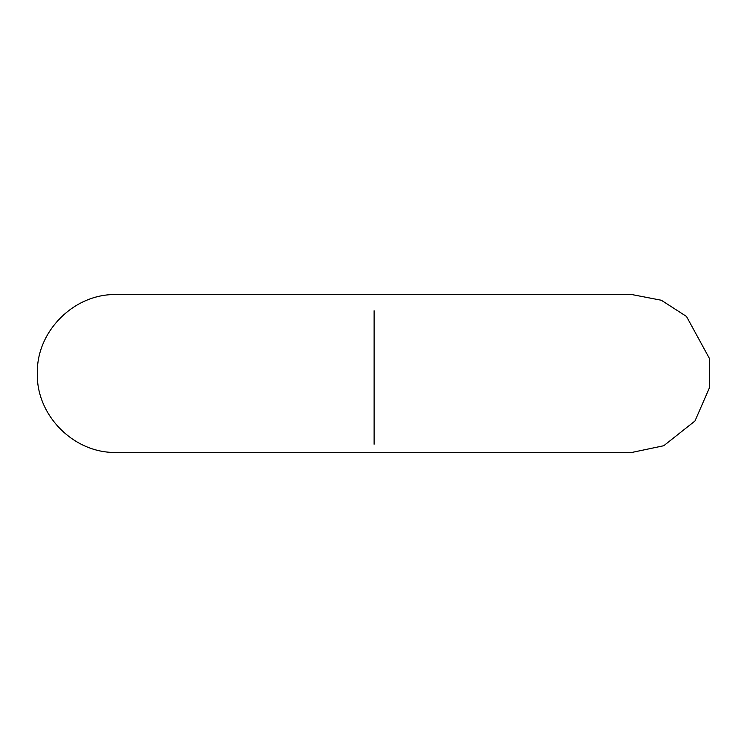 <?xml version="1.0" encoding="UTF-8"?>
<svg xmlns="http://www.w3.org/2000/svg" width="747" height="747" viewBox="0 0 747 747"><rect width="100%" height="100%" fill="white"/><g stroke="black" fill="none" stroke-linecap="round" stroke-linejoin="round"><path stroke-width="1.12" d="M374.107 310.743L374.107 444.232L374.107 310.743M374.107 294.57L631.934 294.57L661.328 300.247L686.493 316.457L709.417 358.448L709.65 387.291L694.971 421L663.747 445.735L631.934 452.43L116.28 452.43C73.804 453.569 35.875 415.071 37.35 372.93C36.519 331.173 74.224 293.468 116.28 294.57L374.107 294.57"/></g></svg>
